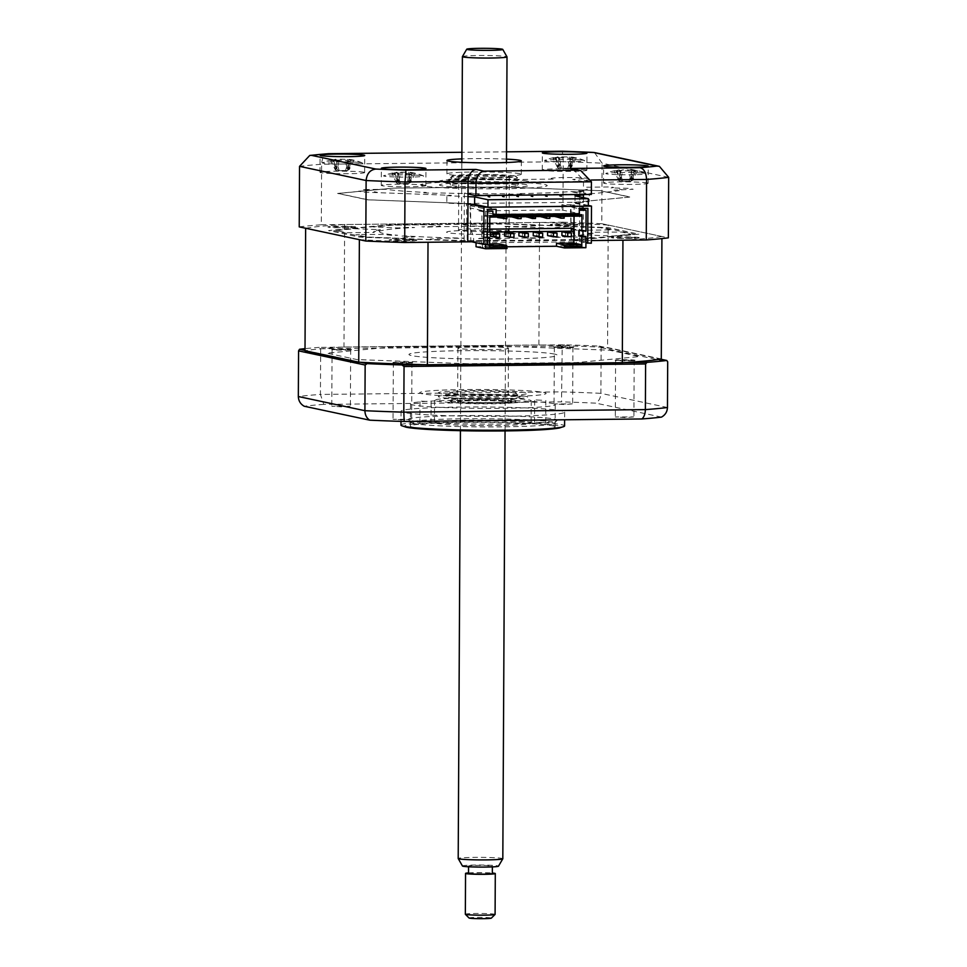<?xml version="1.0" encoding="UTF-8"?>
<svg xmlns="http://www.w3.org/2000/svg" width="967" height="967" viewBox="0 0 967 967"><rect width="100%" height="100%" fill="white"/><g stroke="black" fill="none" stroke-linecap="round" stroke-linejoin="round"><path stroke-width="0.73" stroke-dasharray="4.83 3.63" d="M571.026 231.161L570.421 204.653L561.827 204.738L561.936 209.972L478.774 210.842L478.653 205.62L470.059 205.705L470.844 240.819L571.219 239.756L571.026 231.246M571.219 239.756L585.917 242.886M570.421 204.653L587.9 208.364M561.827 204.738L579.293 208.461M561.936 209.972L579.269 213.659M478.774 210.842L492.868 213.84M478.653 205.62L496.131 209.331M470.059 205.705L487.525 209.428M470.844 240.819L487.344 244.325M588.323 205.427L573.963 202.369L574.809 239.719L634.364 234.219L603.505 227.656L502.514 223.848L390.559 225.033L333.216 230.509L364.063 237.072L465.054 240.88L467.266 240.856L466.42 203.505L469.261 204.11M573.963 202.369L630.351 197.038L600.362 190.668L502.187 186.969L393.351 188.106L337.604 193.436L367.605 199.818L466.42 203.505M465.84 203.481L574.241 202.333L629.759 197.038L599.891 190.68L502.115 186.994L393.726 188.142L338.196 193.436L368.076 199.794L465.84 203.481M574.809 239.719L591.308 243.225M359.47 234.485L355.832 234.836L367.581 237.048L399.178 238.245L414.432 236.891A110.069 6.298 -179.7 0 1 401.438 236.105L405.971 235.912A104.122 5.959 0.3 0 0 464.245 238.112L463.253 238.438A110.069 6.298 0.3 0 1 445.92 238.075L430.194 239.067L432.152 239.49L467.134 240.723L502.163 240.348L505.789 240.009L495.177 238.68A110.069 6.298 -179.7 0 1 477.202 238.607L477.674 238.269A104.122 5.959 0.3 0 0 542.282 237.592L545.726 237.882A110.069 6.298 0.3 0 1 530.085 238.317L527.257 238.644L532.321 239.719L538.728 239.961L573.745 239.598L594.379 237.773L569.249 236.77A110.069 6.298 -179.7 0 1 556.823 237.447L552.967 237.169A104.122 5.959 0.3 0 0 586.05 234.014L591.925 234.099A110.069 6.298 0.3 0 1 587.138 235.066L613.114 235.984L631.052 234.28L621.817 232.032L593.267 232.285A110.069 6.298 -179.7 0 1 593.653 233.313L587.718 233.252A104.122 5.959 0.3 0 0 569.914 229.469L574.773 229.3A110.069 6.298 0.3 0 1 583.633 230.231L611.748 229.892L599.987 227.668L568.403 226.483L553.148 227.837A110.069 6.298 -179.7 0 1 566.13 228.611L561.597 228.816A104.122 5.959 0.3 0 0 503.323 226.616L504.327 226.29A110.069 6.298 0.3 0 1 521.648 226.653L537.374 225.649L535.416 225.238L503.831 224.042L465.417 224.368L461.779 224.719L472.392 226.048A110.069 6.298 -179.7 0 1 490.366 226.109L489.894 226.447A104.122 5.959 0.3 0 0 425.287 227.136L421.842 226.834A110.069 6.298 0.3 0 1 437.483 226.411L440.311 226.073L435.247 224.997L428.852 224.755L393.823 225.13L373.189 226.943L398.319 227.946A110.069 6.298 -179.7 0 1 410.757 227.269L414.613 227.547A104.122 5.959 0.3 0 0 381.518 230.714L375.655 230.63A110.069 6.298 0.3 0 1 380.442 229.662L354.466 228.732L336.516 230.448L345.751 232.696L374.314 232.443A110.069 6.298 -179.7 0 1 373.915 231.415L379.85 231.476A104.122 5.959 0.3 0 0 397.655 235.259L392.807 235.428A110.069 6.298 0.3 0 1 383.935 234.485L359.47 234.485M586.075 169.878A22.314 1.281 0.3 0 0 561.585 168.826A22.314 1.281 0.3 0 0 542.257 169.987A22.314 1.281 0.3 0 0 543.067 170.337A22.314 1.281 0.3 0 0 567.556 171.389A22.314 1.281 0.3 0 0 586.884 170.228A22.314 1.281 0.3 0 0 586.075 169.878M363.822 172.223A22.314 1.281 0.3 0 0 339.332 171.171A22.314 1.281 0.3 0 0 320.004 172.331A22.314 1.281 0.3 0 0 320.802 172.67A22.314 1.281 0.3 0 0 345.304 173.734A22.314 1.281 0.3 0 0 364.632 172.561A22.314 1.281 0.3 0 0 363.822 172.223M425.081 185.253A22.314 1.281 0.3 0 0 400.58 184.201A22.314 1.281 0.3 0 0 381.264 185.362A22.314 1.281 0.3 0 0 382.062 185.7A22.314 1.281 0.3 0 0 406.563 186.752A22.314 1.281 0.3 0 0 425.879 185.591A22.314 1.281 0.3 0 0 425.081 185.253M647.334 182.908A22.314 1.281 0.3 0 0 622.845 181.856A22.314 1.281 0.3 0 0 603.517 183.017A22.314 1.281 0.3 0 0 604.315 183.355A22.314 1.281 0.3 0 0 628.816 184.419A22.314 1.281 0.3 0 0 648.144 183.246A22.314 1.281 0.3 0 0 647.334 182.908M506.478 159.132A37.181 2.127 0.3 0 0 461.863 158.902M519.944 173.697A37.181 2.127 0.3 0 0 479.112 171.945A37.181 2.127 0.3 0 0 446.911 173.879A37.181 2.127 0.3 0 0 448.241 174.459A37.181 2.127 0.3 0 0 489.072 176.212A37.181 2.127 0.3 0 0 521.273 174.278A37.181 2.127 0.3 0 0 519.944 173.697M563.012 195.926L563.193 161.707L562.383 151.239M594.487 152.556L602.09 163.181L668.668 177.336M299.226 226.882A200.798 11.483 -179.7 0 1 321.31 224.767L321.624 164.257C322.144 157.391 324.428 153.874 328.478 153.705M321.31 224.767L562.867 222.217L563.012 196.132M562.867 222.217A200.798 11.483 -179.7 0 1 601.776 223.691L602.09 163.181A200.798 11.483 -179.7 0 0 563.193 161.707L321.624 164.257A200.798 11.483 -179.7 0 0 299.54 166.36M601.776 223.691L668.354 237.846M572.742 168.814L583.512 180.116L583.439 192.735L591.345 194.415M583.415 197.643L583.198 240.626L579.523 239.84L638.994 234.159L608.195 227.608L501.136 223.582L389.375 224.755L328.575 230.557L359.386 237.108L464.1 241.061L467.762 241.835M468.016 193.944L464.353 193.17L471.521 193.098L481.107 195.129L582.207 194.065L572.609 192.022L579.777 191.95L583.439 192.735L583.439 194.5M579.777 191.95L579.765 194.536M579.765 195.31L579.523 239.84M464.353 193.17L464.1 241.061M639.163 237.556A14.13 0.81 0.3 0 0 621.793 236.903A14.13 0.81 0.3 0 0 611.918 237.846A14.13 0.81 0.3 0 0 629.299 238.498A14.13 0.81 0.3 0 0 639.163 237.556M355.651 226.87A14.13 0.81 0.3 0 0 338.281 226.218A14.13 0.81 0.3 0 0 328.405 227.16A14.13 0.81 0.3 0 0 345.787 227.813A14.13 0.81 0.3 0 0 355.651 226.87M577.903 224.537A14.13 0.81 0.3 0 0 560.534 223.885A14.13 0.81 0.3 0 0 550.658 224.815A14.13 0.81 0.3 0 0 568.04 225.48A14.13 0.81 0.3 0 0 577.903 224.537M416.91 239.901A14.13 0.81 0.3 0 0 399.528 239.248A14.13 0.81 0.3 0 0 389.665 240.191A14.13 0.81 0.3 0 0 407.034 240.843A14.13 0.81 0.3 0 0 416.91 239.901M475.293 242.874L575.655 241.81L575.667 240.698L591.321 240.541L583.198 240.626M471.582 180.466L481.179 182.509L582.267 181.445L572.669 179.403L588.178 178.532A18.591 1.064 -179.7 0 0 563.169 177.565A18.591 1.064 -179.7 0 0 554.272 179.1L485.458 179.826A18.591 1.064 -179.7 0 0 463.664 178.605A18.591 1.064 -179.7 0 0 449.74 179.995L471.582 180.466M552.532 425.782A72.368 4.134 -179.7 0 1 555.131 426.894A72.368 4.134 -179.7 0 1 492.457 430.666A72.368 4.134 -179.7 0 1 413.006 427.257A72.368 4.134 -179.7 0 1 410.407 426.145A72.368 4.134 -179.7 0 1 473.081 422.374A72.368 4.134 -179.7 0 1 552.532 425.782M552.64 403.505A72.368 4.134 -179.7 0 1 555.251 404.629A72.368 4.134 -179.7 0 1 492.578 408.4A72.368 4.134 -179.7 0 1 413.127 404.98A72.368 4.134 -179.7 0 1 410.528 403.868A72.368 4.134 -179.7 0 1 473.201 400.096A72.368 4.134 -179.7 0 1 552.64 403.505M400.967 425.093A81.808 4.678 -179.7 0 1 471.823 420.826A81.808 4.678 -179.7 0 1 561.634 424.694A81.808 4.678 -179.7 0 1 564.583 425.951M403.976 412.498A81.808 4.678 -179.7 0 1 401.039 411.241A81.808 4.678 -179.7 0 1 471.896 406.974A81.808 4.678 -179.7 0 1 561.706 410.842A81.808 4.678 -179.7 0 1 564.655 412.099A81.808 4.678 -179.7 0 1 493.799 416.366A81.808 4.678 -179.7 0 1 403.976 412.498M572.307 403.892L564.595 404.52L554.055 403.94L572.307 403.892M554.683 347.274L572.935 347.238L554.683 347.274M350.054 406.237L342.33 406.865L331.79 406.273L350.054 406.237M332.43 349.619L350.683 349.57L340.142 348.99L332.43 349.619M411.313 419.255L403.59 419.883L393.049 419.303L411.313 419.255M393.678 362.649L411.942 362.601L401.402 362.021L393.678 362.649M633.566 416.922L625.842 417.551L615.302 416.958L633.566 416.922M615.943 360.304L634.195 360.256L623.655 359.676L615.943 360.304M667.46 407.506L600.882 393.339L601.123 347.685L599.214 346.101A200.798 11.483 0.3 0 0 564.402 344.796L319.291 347.383L320.669 348.761L320.428 394.427A200.798 11.483 0.3 0 0 298.332 396.53M320.669 348.761L562.226 346.21L561.513 401.861L323.764 404.375L320.428 394.427L561.984 391.877A200.798 11.483 0.3 0 1 600.882 393.339C600.7 397.642 599.069 400.906 595.974 403.166A195.213 11.157 0.3 0 0 561.513 401.861M323.764 404.375A195.213 11.157 0.3 0 0 304.194 406.237M661.501 417.103L595.974 403.166M601.123 347.685L667.701 361.839M599.214 346.101L660.449 359.132M562.226 346.21L564.402 344.796M319.291 347.383A200.798 11.483 0.3 0 0 305.016 348.64M360.764 362.287L305.004 350.429M624.102 362.601L424.791 364.704M467.629 363.725L356.908 359.555L326.894 353.173L389.774 347.165L498.67 346.017L609.379 350.187L639.392 356.569L576.525 362.577L467.629 363.725M516.293 184.878A33.47 1.91 0.3 0 0 479.547 183.295A33.47 1.91 0.3 0 0 450.562 185.035A33.47 1.91 0.3 0 0 451.77 185.555A33.47 1.91 0.3 0 0 488.516 187.139A33.47 1.91 0.3 0 0 517.502 185.386A33.47 1.91 0.3 0 0 516.293 184.878M527.075 181.047A44.627 2.55 0.3 0 0 472.198 178.98A44.627 2.55 0.3 0 0 441.037 181.953A44.627 2.55 0.3 0 0 495.914 184.02A44.627 2.55 0.3 0 0 527.075 181.047M441.012 185.664A44.627 2.55 -179.7 0 1 472.174 182.69A44.627 2.55 -179.7 0 1 527.051 184.757A44.627 2.55 -179.7 0 1 495.89 187.743A44.627 2.55 -179.7 0 1 441.012 185.664M423.087 185.857A63.218 3.614 -179.7 0 1 467.242 181.639A63.218 3.614 -179.7 0 1 544.977 184.576A63.218 3.614 -179.7 0 1 500.833 188.783A63.218 3.614 -179.7 0 1 423.087 185.857M541.75 400.241L534.678 399.903L541.75 400.241M541.629 422.519L534.57 422.168L541.629 422.519M501.752 426.846A71.401 4.086 -179.7 0 1 411.507 422.664A71.401 4.086 -179.7 0 1 463.822 418.771A71.401 4.086 -179.7 0 1 554.067 423.413A71.401 4.086 -179.7 0 1 501.752 426.846M463.048 415.629A74.374 4.255 0.3 0 0 408.558 419.69A74.374 4.255 0.3 0 0 502.562 424.042A74.374 4.255 0.3 0 0 557.052 420.464A74.374 4.255 0.3 0 0 463.048 415.629M427.027 401.45L419.968 401.112L427.027 401.45M426.918 423.727L419.859 423.377L426.918 423.727M495.636 425.54A48.338 2.768 0.3 0 0 531.125 423.062A48.338 2.768 0.3 0 0 469.95 420.077A48.338 2.768 0.3 0 0 434.449 422.555A48.338 2.768 0.3 0 0 495.636 425.54M495.745 403.263A48.338 2.768 0.3 0 0 531.246 400.785A48.338 2.768 0.3 0 0 470.059 397.8A48.338 2.768 0.3 0 0 434.57 400.278A48.338 2.768 0.3 0 0 495.745 403.263M588.323 206.128L574.99 203.288L589.254 201.632L589.29 194.21L581.88 193.968L595.128 193.448L619.194 190.656L613.9 190.136L633.155 189.266L628.864 188.347L611.035 187.924L613.767 187.538L610.999 186.945L586.667 187.211A104.122 5.959 -179.7 0 1 578.641 190.825L585.373 191.043A111.556 6.382 -179.7 0 1 576.924 191.841L570.76 191.575A104.122 5.959 -179.7 0 1 519.702 193.581L522.228 193.992A111.556 6.382 -179.7 0 1 505.741 194.174L504.315 193.751A104.122 5.959 0.3 0 1 440.106 192.953L436.939 193.327A111.556 6.382 0.3 0 1 422.071 192.759L426.229 192.433A104.122 5.959 0.3 0 1 386.534 189.314L362.214 189.568L370.857 190.451L358.576 191.2L362.867 192.107L451.444 195.346L446.875 195.709L446.839 203.13L467.968 204.049M575.027 195.866L574.99 203.288M468.004 196.627L446.875 195.709M622.543 189.822L619.376 189.145L622.543 189.822M583.439 194.887L589.29 194.21M377.456 192.397L374.302 191.732L377.456 192.397M618.82 170.337L620.246 170.53A50.804 30.739 108 0 1 622.978 169.89L630.81 169.987A50.804 39.284 -111.1 0 1 634.219 170.712L637.483 170.966A50.804 37.689 118.7 0 0 634.388 170.265A50.804 37.689 118.7 0 0 634.364 170.265C632.043 169.902 631.717 170.047 633.385 170.7A50.804 30.739 108 0 1 635.73 171.751L631.536 171.921A50.804 29.131 -111.9 0 0 628.804 170.881L620.983 170.784A50.804 37.689 118.7 0 0 617.562 171.751L614.299 171.485A50.804 39.284 -111.1 0 1 617.417 170.506L618.397 170.059A50.804 29.131 -111.9 0 0 616.052 170.7L618.82 170.337M616.052 170.7L620.451 180.055L620.246 170.53M641.725 173.008A20.077 1.148 0.3 0 0 620.681 172.489A20.077 1.148 0.3 0 0 605.983 173.371A20.077 1.148 0.3 0 0 610.02 174.253A20.077 1.148 0.3 0 0 633.675 174.725A20.077 1.148 0.3 0 0 645.763 173.576A20.077 1.148 0.3 0 0 641.725 173.008M622.7 181.373L630.774 181.288L621.999 181.192L622.7 181.373L619.303 169.914A52.061 52.061 0 0 0 605.983 173.371M620.899 181.687L619.146 180.744L617.417 170.506L618.397 170.059L620.633 180.067L622.978 169.89M637.483 170.966L632.769 180.213L634.219 170.712L634.993 170.543M633.905 171.606L634.219 170.712M632.769 180.213L634.364 170.265C632.043 169.902 631.717 170.047 633.385 170.7L631.04 180.889L628.804 170.881M620.983 170.784L619.146 180.744L617.562 171.751L616.789 171.256M620.451 180.055L621.999 181.192M630.774 181.288L632.539 180.225L630.81 169.987M629.674 181.784L631.221 180.902L635.73 171.751M631.221 180.902L631.536 171.921M618.916 180.756L614.299 171.485M419.473 175.353A20.077 1.148 0.3 0 0 398.428 174.834A20.077 1.148 0.3 0 0 383.73 175.716A20.077 1.148 0.3 0 0 387.767 176.598A20.077 1.148 0.3 0 0 411.422 177.07A20.077 1.148 0.3 0 0 423.51 175.921A20.077 1.148 0.3 0 0 419.473 175.353M394.536 173.601L392.046 173.83A50.804 39.284 -111.1 0 1 395.165 172.851L396.144 172.404A50.804 29.131 -111.9 0 0 393.799 173.045L397.993 172.875A50.804 30.739 108 0 1 400.725 172.223L408.558 172.319A50.804 39.284 -111.1 0 1 411.966 173.045L415.218 173.311A50.804 37.689 118.7 0 0 412.135 172.61A50.804 37.689 118.7 0 0 412.111 172.61C409.778 172.247 409.452 172.392 411.132 173.045A50.804 30.739 108 0 1 413.477 174.096L409.271 174.265A50.804 29.131 -111.9 0 0 406.551 173.226L398.73 173.129A50.804 37.689 118.7 0 0 395.31 174.084L394.536 173.601L395.31 174.084L396.893 183.089L398.73 173.129M400.447 183.718L408.509 183.633L399.746 183.525L400.447 183.718L397.038 172.247A52.061 52.061 0 0 0 383.73 175.716M398.646 184.02L396.893 183.089L395.165 172.851L396.144 172.404L398.38 182.412L400.725 172.223M415.218 173.311L410.516 182.558L411.966 173.045L412.74 172.888M399.746 183.525L398.199 182.4L397.993 172.875M409.271 174.265L408.968 183.246L413.477 174.096M408.968 183.246L406.551 173.226M410.516 182.558L412.111 172.61C409.778 172.247 409.452 172.392 411.132 173.045L408.787 183.234L407.409 184.129M408.509 183.633L410.274 182.558L408.558 172.319M396.651 183.101L392.046 173.83M398.199 182.4L393.799 173.045M577.698 243.95L577.686 246.923L574.132 246.162L574.144 243.986M506.829 216.898L497.679 215.315L481.904 215.484L481.832 229.227L489.737 229.143M506.817 218.772L503.589 218.083M512.002 216.85L512.014 215.17L500.906 215.29L500.894 216.959M500.906 215.29L506.829 216.548M521.165 216.753L512.014 215.17M512.002 217.394L521.153 218.627M532.273 216.632L526.35 215.012L515.242 215.133L515.23 217.357M515.242 215.133L521.165 216.39M526.338 216.693L526.35 215.012M526.338 217.249L532.273 217.78M549.848 216.451L540.686 214.867L529.578 214.988L529.565 217.212M529.578 214.988L535.513 216.245L532.285 216.282M540.686 216.548L540.686 214.867M540.686 217.091L549.836 218.324M564.184 216.294L555.034 214.71L543.913 214.831L543.901 217.055M543.913 214.831L549.848 216.088M555.022 216.39L555.034 214.71M555.022 216.946L564.172 218.167M573.564 228.164L481.832 229.227M487.404 232.128L481.421 232.104L481.433 229.143M481.421 232.104L487.404 232.044L482.593 231.415L482.569 236.988L485.579 237.628L485.543 244.337M574.023 216.185L574.035 214.517L558.261 214.686L558.249 216.91M497.667 216.995L497.679 215.315M558.261 214.686L564.184 215.943M574.035 214.517L581.542 216.112M489.81 215.677L489.81 217.079M489.411 217.079L481.904 215.484M585.978 231.004L578.846 230.4M582.968 230.364L582.968 231.028M622.941 240.203A186.667 10.673 0.3 0 0 661.924 236.48L661.912 238.595M661.283 358.987L607.566 347.564A186.667 10.673 0.3 0 0 538.909 344.977L343.986 347.032A186.667 10.673 0.3 0 0 305.004 350.755M661.924 236.48L608.207 225.057L607.566 347.564M608.207 225.057A186.667 10.673 0.3 0 0 539.562 222.47L538.909 344.977M539.562 222.47L344.627 224.525L343.986 347.032M344.627 224.525A186.667 10.673 0.3 0 0 305.645 228.248M411.108 362.988A10.818 0.616 -179.7 0 1 397.364 363.072C392.348 362.806 391.575 362.528 395.019 362.226L407.856 362.154C413.054 362.395 414.142 362.673 411.108 362.988M349.849 349.957A10.818 0.616 -179.7 0 1 336.105 350.042C331.101 349.776 330.315 349.498 333.76 349.196L346.597 349.123C351.807 349.365 352.882 349.643 349.849 349.957M554.671 354.115A74.193 4.243 0.3 0 0 463.435 350.683A74.193 4.243 0.3 0 0 411.616 355.626A74.193 4.243 0.3 0 0 502.864 359.059A74.193 4.243 0.3 0 0 554.671 354.115M633.361 360.643A10.818 0.616 -179.7 0 1 619.617 360.727C614.613 360.461 613.827 360.183 617.272 359.881L630.109 359.809C635.319 360.05 636.395 360.328 633.361 360.643M572.113 347.612A10.818 0.616 -179.7 0 1 558.358 347.697C553.354 347.431 552.568 347.153 556.013 346.851L568.862 346.778C574.06 347.02 575.147 347.298 572.113 347.612M359.373 239.671A186.667 10.673 0.3 0 0 428.018 242.258M471.703 241.798L475.293 241.762L475.293 242.56M575.667 240.698L573.963 240.336L573.987 235.513L572.21 231.234M572.174 231.149L570.965 228.212L571.074 207.023L579.293 208.763M585.893 247.709L576.405 245.691L576.429 241.98L575.655 241.81M475.293 241.762L473.588 241.399L473.612 236.564L470.591 229.276L470.699 208.074L485.712 211.265L485.603 232.056M573.963 240.336L473.588 241.399M408.497 239.647C413.707 239.889 414.783 240.167 411.749 240.481A10.818 0.616 -179.7 0 1 398.005 240.565C392.989 240.3 392.215 240.009 395.66 239.719L408.497 239.647M347.25 226.616C352.447 226.858 353.523 227.136 350.489 227.45A10.818 0.616 -179.7 0 1 336.746 227.535C331.741 227.269 330.956 226.991 334.401 226.689L347.25 226.616M493.811 234.461A37.181 2.127 0.3 0 0 519.63 231.983A37.181 2.127 0.3 0 0 518.638 231.802M518.082 231.717A37.181 2.127 0.3 0 0 471.642 230.291A37.181 2.127 0.3 0 0 447.939 232.745A37.181 2.127 0.3 0 0 490.221 234.485M630.762 237.302C635.96 237.544 637.035 237.822 634.001 238.136A10.818 0.616 -179.7 0 1 620.258 238.22C615.254 237.955 614.468 237.677 617.913 237.374L630.762 237.302M569.503 224.271C574.7 224.513 575.788 224.791 572.754 225.106A10.818 0.616 -179.7 0 1 558.999 225.19C553.994 224.924 553.209 224.646 556.654 224.344L569.503 224.271M499.141 243.889L499.117 246.863L507.022 248.543M489.653 245.666L489.653 247.238M487.38 237.604L485.579 237.628M487.38 237.096L486.691 236.939L486.715 231.379L489.725 232.02M482.569 236.988L486.691 236.939M482.593 231.415L486.715 231.379M494.306 214.154L578.907 213.26L579.293 210.286M487.525 211.253L485.712 211.265M481.82 232.189L481.747 244.071L489.266 245.666M489.532 247.056L489.544 244.083L482.376 244.167L482.364 247.129L493.085 247.818L482.364 247.129M482.376 244.167L485.93 244.917L485.918 247.89M485.93 244.917L489.665 244.881M481.747 244.071L489.665 243.986M493.097 244.844L493.085 247.818M572.005 246.887L577.021 246.839L572.005 246.887L571.993 247.637L577.021 247.576L571.993 247.637M573.31 247.347L573.31 246.609M577.021 246.839L577.021 247.576M574.132 246.162L566.964 246.247L577.686 246.923M506.962 246.778L499.117 246.863M476.03 246.742L576.405 245.691M570.53 244.022L570.518 246.996M566.976 243.273L566.964 246.247M547.576 235.585L551.154 235.549L551.178 231.826M551.154 235.549L556.992 236.782M518.892 235.888L528.308 237.084M522.482 235.851L522.494 232.128M504.556 236.033L513.973 237.241M508.146 235.996L508.158 232.285M561.912 235.428L571.328 236.637M496.047 236.625L499.637 237.386M493.823 233.24L493.823 232.431M565.502 235.392L565.514 231.681M533.24 235.73L536.818 235.694L536.842 231.983M536.818 235.694L542.644 236.939M507.276 401.764A25.287 1.45 -179.7 0 1 508.183 402.151A25.287 1.45 -179.7 0 1 486.28 403.469A25.287 1.45 -179.7 0 1 458.515 402.272A25.287 1.45 -179.7 0 1 457.609 401.885A25.287 1.45 -179.7 0 1 479.511 400.568A25.287 1.45 -179.7 0 1 507.276 401.764M507.554 347.927A25.287 1.45 -179.7 0 1 508.461 348.325A25.287 1.45 -179.7 0 1 486.57 349.643A25.287 1.45 -179.7 0 1 458.805 348.446A25.287 1.45 -179.7 0 1 457.899 348.06A25.287 1.45 -179.7 0 1 479.789 346.742A25.287 1.45 -179.7 0 1 507.554 347.927M452.072 402.345A31.984 1.825 -179.7 0 1 450.973 401.958A31.984 1.825 -179.7 0 1 477.71 400.181A31.984 1.825 -179.7 0 1 513.731 401.692A31.984 1.825 -179.7 0 1 514.819 402.284A31.984 1.825 -179.7 0 1 486.268 403.855A31.984 1.825 -179.7 0 1 452.072 402.345M515.169 400.193A33.47 1.91 0.3 0 0 477.48 398.622A33.47 1.91 0.3 0 0 449.498 400.471A33.47 1.91 0.3 0 0 450.646 400.87A33.47 1.91 0.3 0 0 486.437 402.453A33.47 1.91 0.3 0 0 516.318 400.822A33.47 1.91 0.3 0 0 515.169 400.193M580.478 159.978A20.077 1.148 0.3 0 0 559.434 159.47A20.077 1.148 0.3 0 0 544.735 160.341A20.077 1.148 0.3 0 0 548.773 161.223A20.077 1.148 0.3 0 0 572.416 161.707A20.077 1.148 0.3 0 0 584.515 160.546A20.077 1.148 0.3 0 0 580.478 159.978M555.529 158.225L553.039 158.455A50.804 39.284 -111.1 0 1 556.17 157.476L557.149 157.041A50.804 29.131 -111.9 0 0 554.792 157.669L558.999 157.512A50.804 30.739 108 0 1 561.73 156.859L569.551 156.956A50.804 39.284 -111.1 0 1 572.96 157.681L576.223 157.935A50.804 37.689 118.7 0 0 573.141 157.234A50.804 37.689 118.7 0 0 573.117 157.234C570.784 156.872 570.457 157.017 572.138 157.681A50.804 30.739 108 0 1 574.471 158.721L570.276 158.89A50.804 29.131 -111.9 0 0 567.556 157.851L559.724 157.754A50.804 37.689 118.7 0 0 556.303 158.721L555.529 158.225L556.303 158.721L557.886 167.714L559.724 157.754M561.452 168.355L569.515 168.27L560.751 168.161L561.452 168.355L558.044 156.884A52.061 52.061 0 0 0 544.735 160.341M559.651 168.657L557.886 167.714L556.17 157.476L557.149 157.041L559.385 167.049L561.73 156.859M576.223 157.935L571.509 167.182L572.96 157.681L573.733 157.512M554.792 157.669L559.204 167.025L558.999 157.512M559.204 167.025L560.751 168.161M571.509 167.182L573.117 157.234C570.784 156.872 570.457 157.017 572.138 157.681L569.793 167.871L567.556 157.851M569.515 168.27L571.279 167.194L569.551 156.956M568.415 168.766L569.974 167.883L574.471 158.721M569.974 167.883L570.276 158.89M557.657 167.726L553.039 158.455M450.682 393.448A33.47 1.91 -179.7 0 1 449.474 392.928A33.47 1.91 -179.7 0 1 478.46 391.188A33.47 1.91 -179.7 0 1 515.206 392.771A33.47 1.91 -179.7 0 1 516.414 393.279A33.47 1.91 -179.7 0 1 487.428 395.032A33.47 1.91 -179.7 0 1 450.682 393.448M525.939 396.361A44.627 2.55 0.3 0 0 471.074 394.294A44.627 2.55 0.3 0 0 439.912 397.268A44.627 2.55 0.3 0 0 494.778 399.347A44.627 2.55 0.3 0 0 525.939 396.361M421.999 393.75A63.218 3.614 -179.7 0 1 466.142 389.532A63.218 3.614 -179.7 0 1 543.889 392.469A63.218 3.614 -179.7 0 1 499.746 396.675A63.218 3.614 -179.7 0 1 421.999 393.75M439.925 393.557A44.627 2.55 -179.7 0 1 471.086 390.583A44.627 2.55 -179.7 0 1 525.963 392.65A44.627 2.55 -179.7 0 1 494.802 395.624A44.627 2.55 -179.7 0 1 439.925 393.557M514.903 175.982A31.984 1.825 0.3 0 0 480.708 174.471A31.984 1.825 0.3 0 0 452.157 176.03A31.984 1.825 0.3 0 0 453.245 176.635A31.984 1.825 0.3 0 0 489.266 178.133A31.984 1.825 0.3 0 0 516.003 176.369A31.984 1.825 0.3 0 0 514.903 175.982M451.807 178.133A33.47 1.91 -179.7 0 1 450.658 177.505A33.47 1.91 -179.7 0 1 480.539 175.873A33.47 1.91 -179.7 0 1 516.33 177.457A33.47 1.91 -179.7 0 1 517.478 177.855A33.47 1.91 -179.7 0 1 489.495 179.705A33.47 1.91 -179.7 0 1 451.807 178.133M508.171 229.88A25.287 1.45 -179.7 0 1 509.077 230.267A25.287 1.45 -179.7 0 1 487.187 231.584A25.287 1.45 -179.7 0 1 459.422 230.388A25.287 1.45 -179.7 0 1 458.515 230.001A25.287 1.45 -179.7 0 1 480.406 228.683A25.287 1.45 -179.7 0 1 508.171 229.88M508.461 176.054A25.287 1.45 -179.7 0 1 509.367 176.441A25.287 1.45 -179.7 0 1 487.465 177.759A25.287 1.45 -179.7 0 1 459.7 176.562A25.287 1.45 -179.7 0 1 458.793 176.175A25.287 1.45 -179.7 0 1 480.696 174.858A25.287 1.45 -179.7 0 1 508.461 176.054M358.213 162.323A20.077 1.148 0.3 0 0 337.169 161.803A20.077 1.148 0.3 0 0 322.47 162.686A20.077 1.148 0.3 0 0 326.508 163.568A20.077 1.148 0.3 0 0 350.163 164.039A20.077 1.148 0.3 0 0 362.25 162.891A20.077 1.148 0.3 0 0 358.213 162.323M333.277 160.57L330.787 160.8A50.804 39.284 -111.1 0 1 333.905 159.821L334.884 159.374A50.804 29.131 -111.9 0 0 332.539 160.014L336.734 159.845A50.804 30.739 108 0 1 339.465 159.204L347.298 159.301A50.804 39.284 -111.1 0 1 350.707 160.026L353.97 160.28A50.804 37.689 118.7 0 0 350.876 159.579A50.804 37.689 118.7 0 0 350.852 159.579C348.531 159.217 348.205 159.362 349.873 160.014A50.804 30.739 108 0 1 352.218 161.066L348.023 161.235A50.804 29.131 -111.9 0 0 345.292 160.196L337.471 160.099A50.804 37.689 118.7 0 0 334.05 161.066L333.277 160.57L334.05 161.066L335.404 170.071L330.787 160.8M339.187 170.688L347.262 170.603L338.486 170.506L339.187 170.688L335.779 159.229A52.061 52.061 0 0 0 322.47 162.686M335.404 170.071L333.905 159.821L334.884 159.374L337.12 169.382L339.465 159.204M353.97 160.28L349.256 169.527L350.707 160.026L351.48 159.857M338.486 170.506L336.939 169.37L336.734 159.845M349.256 169.527L350.852 159.579C348.531 159.217 348.205 159.362 349.873 160.014L347.528 170.204L345.292 160.196M347.262 170.603L349.027 169.539L347.298 159.301M346.162 171.099L347.709 170.216L352.218 161.066M347.709 170.216L348.023 161.235M337.386 170.99L335.634 170.059L337.471 160.099M336.939 169.37L332.539 160.014M462.407 56.606A22.314 1.281 -179.7 0 1 488.964 55.542A22.314 1.281 -179.7 0 1 506.998 56.848M502.816 858.756A22.314 1.281 0.3 0 0 484.769 857.403A22.314 1.281 0.3 0 0 458.201 858.515M462.456 865.997A18.022 1.027 -179.7 0 1 483.911 865.066A18.022 1.027 -179.7 0 1 498.476 866.19M478.194 866.722A11.894 0.677 -179.7 0 1 468.572 865.997A11.894 0.677 -179.7 0 1 482.738 865.405A11.894 0.677 -179.7 0 1 492.372 866.13A11.894 0.677 -179.7 0 1 478.194 866.722M468.536 873.419A11.894 0.677 -179.7 0 1 482.702 872.826A11.894 0.677 -179.7 0 1 492.324 873.552M495.092 914.395A14.88 0.846 0.3 0 0 483.053 913.501A14.88 0.846 0.3 0 0 465.345 914.25M468.536 872.911A14.88 0.846 -179.7 0 1 483.27 872.669A14.88 0.846 -179.7 0 1 492.336 873.044M469.055 918.009A11.157 0.641 -179.7 0 1 482.328 917.417A11.157 0.641 -179.7 0 1 491.333 918.13M506.515 151.831L461.9 152.303L506.515 151.819M591.248 180.031L583.512 180.116L591.417 181.796M407.494 427.317A78.085 4.46 -179.7 0 1 462.021 422.108A78.085 4.46 -179.7 0 1 558.044 425.722A78.085 4.46 -179.7 0 1 560.401 427.402M448.204 181.881A37.181 2.127 -179.7 0 1 474.168 179.403A37.181 2.127 -179.7 0 1 519.895 181.131A37.181 2.127 -179.7 0 1 493.932 183.609A37.181 2.127 -179.7 0 1 448.204 181.881M518.771 396.446A37.181 2.127 0.3 0 0 473.044 394.717A37.181 2.127 0.3 0 0 447.08 397.195A37.181 2.127 0.3 0 0 492.807 398.924A37.181 2.127 0.3 0 0 518.771 396.446M542.257 169.987L542.354 152.907M320.004 172.331L320.089 155.252M381.264 185.362L381.349 168.282M603.517 183.017L603.601 165.937M446.911 173.879L446.972 160.522M521.273 174.278L521.346 160.909M648.144 183.246L648.228 166.179M425.879 185.591L425.976 168.512M364.632 172.561L364.716 155.494M586.884 170.228L586.969 153.149M555.251 404.629L555.131 426.894M401.039 411.241L400.991 421.37M572.935 347.238L572.645 404.037M350.683 349.57L350.392 406.37M411.942 362.601L411.64 419.4M634.195 360.256L633.905 417.055M615.604 360.159L615.302 416.958M393.351 362.504L393.049 419.303M332.092 349.474L331.79 406.273M554.345 347.141L554.055 403.94M564.655 412.099L564.607 419.787M410.528 403.868L410.407 426.145M517.502 185.386L519.521 182.231C528.115 183.44 453.426 184.443 448.954 181.953L450.562 185.035M545.726 422.228L545.835 399.951M411.507 422.664L408.558 419.69M431.004 423.437L431.125 401.172M531.246 400.785L531.125 423.062M434.57 400.278L434.449 422.555M419.859 423.377L419.968 401.112M554.067 423.413L557.052 420.464M534.57 422.168L534.678 399.903M634.195 170.627L633.905 171.618M645.763 173.576A52.061 52.061 0 0 0 634.388 170.265M632.321 170.144L628.973 181.578M410.068 172.477L406.708 183.923M423.51 175.921A52.061 52.061 0 0 0 412.135 172.61M508.461 348.325L508.183 402.151M450.973 401.958L449.498 400.471M514.819 402.284L516.318 400.822M457.899 348.06L457.609 401.885M571.062 157.113L567.714 168.548M584.515 160.546A52.061 52.061 0 0 0 573.141 157.234M449.474 392.928L447.455 396.095C446.15 394.887 502.9 393.617 518.022 396.361L516.414 393.279M452.157 176.03L450.658 177.505M509.367 176.441L509.077 230.267M458.793 176.175L458.515 230.001M516.003 176.369L517.478 177.855M348.809 159.458L345.461 170.893M362.25 162.891A52.061 52.061 0 0 0 350.876 159.579M460.437 430.69L461.839 162.299M468.572 865.997L468.56 866.77M492.372 866.13L492.36 866.903M505.052 430.931L506.104 231.935M506.104 231.85L506.466 162.529"/><path stroke-width="1.45" d="M585.917 242.886L591.308 243.225L591.502 206.104L483.959 207.24L483.766 244.361L487.344 244.325L487.525 209.428L496.131 209.331L496.107 214.529L579.269 213.659L579.293 208.461L587.9 208.364L587.718 243.261M492.868 213.84L496.107 214.529M467.774 240.964L483.766 244.361M469.261 204.11L483.959 207.24M588.323 205.427L591.502 206.104M586.171 152.798A22.314 1.281 0.3 0 0 561.67 151.746A22.314 1.281 0.3 0 0 542.354 152.907A22.314 1.281 0.3 0 0 543.152 153.257A22.314 1.281 0.3 0 0 567.653 154.309A22.314 1.281 0.3 0 0 586.969 153.149A22.314 1.281 0.3 0 0 586.171 152.798M363.918 155.143A22.314 1.281 0.3 0 0 339.417 154.091A22.314 1.281 0.3 0 0 320.089 155.252A22.314 1.281 0.3 0 0 320.899 155.602A22.314 1.281 0.3 0 0 345.388 156.654A22.314 1.281 0.3 0 0 364.716 155.494A22.314 1.281 0.3 0 0 363.918 155.143M425.166 168.173A22.314 1.281 0.3 0 0 400.676 167.122A22.314 1.281 0.3 0 0 381.349 168.282A22.314 1.281 0.3 0 0 382.146 168.621A22.314 1.281 0.3 0 0 406.648 169.684A22.314 1.281 0.3 0 0 425.976 168.512A22.314 1.281 0.3 0 0 425.166 168.173M647.431 165.828A22.314 1.281 0.3 0 0 622.929 164.777A22.314 1.281 0.3 0 0 603.601 165.937A22.314 1.281 0.3 0 0 604.411 166.288A22.314 1.281 0.3 0 0 628.901 167.339A22.314 1.281 0.3 0 0 648.228 166.179A22.314 1.281 0.3 0 0 647.431 165.828M461.863 158.902A37.181 2.127 0.3 0 0 446.972 160.522A37.181 2.127 0.3 0 0 448.313 161.09A37.181 2.127 0.3 0 0 489.145 162.843A37.181 2.127 0.3 0 0 521.346 160.909A37.181 2.127 0.3 0 0 520.004 160.341A37.181 2.127 0.3 0 0 506.478 159.132M475.921 195.624L591.345 194.415L591.417 181.796L475.982 183.005L468.076 181.325C468.608 174.568 471.231 170.603 475.933 169.443L483.838 171.123C479.136 172.283 476.513 176.248 475.982 183.005L475.921 195.624L468.016 193.944L468.076 181.325L405.016 181.989L405.935 170.18L475.933 169.443M562.443 151.227L506.515 151.831L562.443 151.227L594.487 152.556L659.409 166.36L668.668 177.336A200.798 11.483 -179.7 0 1 646.572 179.451L591.248 180.031M483.838 171.123L577.758 170.132L569.853 168.451L639.84 167.714A189.641 10.842 0.3 0 0 656.919 166.082L593.122 152.387M468.016 193.944L467.762 241.835L404.702 242.499A200.798 11.483 -179.7 0 1 365.792 241.037L299.226 226.882L299.54 166.36L309.766 155.433L328.478 153.705A189.641 10.842 0.3 0 0 311.41 155.336L375.873 169.056A189.641 10.842 0.3 0 0 405.935 170.18M309.766 155.433L311.41 155.336M365.792 241.037L366.118 180.527C366.856 173.589 370.107 169.769 375.873 169.056M639.84 167.714C643.889 168.584 646.137 172.489 646.572 179.451L646.258 239.961A200.798 11.483 -179.7 0 0 668.354 237.846L668.668 177.336M569.853 168.451L580.647 170.494L591.417 181.796M656.919 166.082L659.409 166.36M577.758 170.132L580.647 170.494M583.439 194.5L583.415 197.643M579.765 194.536L579.765 195.31M404.702 242.499L405.016 181.989A200.798 11.483 -179.7 0 1 366.118 180.527L299.54 166.36M646.258 239.961L591.321 240.541L622.941 240.203L622.301 362.71A186.667 10.673 0.3 0 0 661.283 358.987L661.912 238.595M564.607 419.787L564.583 425.951A81.808 4.678 -179.7 0 1 564.172 426.411A81.808 4.678 -179.7 0 1 489.689 430.218A81.808 4.678 -179.7 0 1 403.904 426.35A81.808 4.678 -179.7 0 1 401.365 425.565A81.808 4.678 -179.7 0 1 400.967 425.093L400.991 421.37M624.102 362.601L646.996 362.359L645.605 363.955L645.376 409.609C645.243 413.888 644.095 417.007 641.931 418.965A195.213 11.157 0.3 0 0 661.501 417.103C665.26 414.988 667.242 411.785 667.46 407.506L667.701 361.839L666.771 360.473L660.449 359.132M645.605 363.955L404.049 366.493L403.807 412.16L645.376 409.609A200.798 11.483 0.3 0 0 667.46 407.506M360.764 362.287L367.073 363.628L365.151 365.03L364.91 410.697A200.798 11.483 0.3 0 0 403.807 412.16L404.182 421.479L641.931 418.965M365.151 365.03L298.573 350.876L298.332 396.53L364.91 410.697C365.043 414.976 366.65 418.131 369.72 420.174A195.213 11.157 0.3 0 0 404.182 421.479M369.72 420.174L304.194 406.237C300.459 404.061 298.501 400.822 298.332 396.53M305.016 348.64A200.798 11.483 0.3 0 0 299.528 349.268L298.573 350.876M305.004 350.429L299.528 349.268M367.073 363.628A200.798 11.483 0.3 0 0 401.885 364.946L404.049 366.493M424.791 364.704L401.885 364.946M646.996 362.359A200.798 11.483 0.3 0 0 666.771 360.473M588.359 198.694L588.323 206.128L487.948 207.18L487.984 199.758L588.359 198.694L575.027 195.866L583.439 194.887M487.948 207.18L474.616 204.351L467.968 204.049M487.984 199.758L474.652 196.917L474.616 204.351M474.652 196.917L468.004 196.627M547.141 196.337L545.557 195.999L547.141 196.337M504.121 196.785L502.538 196.446L504.121 196.785M518.457 196.639L516.874 196.301L518.457 196.639M532.805 196.482L531.221 196.144L532.805 196.482M489.785 196.942L488.202 196.603L489.785 196.942M561.476 196.18L559.893 195.842L561.476 196.18M577.698 243.95L566.976 243.273L577.698 243.95M574.144 243.986L574.144 243.2M503.589 218.083L497.667 217.551L506.817 218.772L506.829 216.898M503.589 218.808L503.602 216.934M512.002 216.85L517.925 218.651L521.153 218.627L521.165 216.753M517.925 218.651L517.937 216.777M532.273 216.632L532.273 218.506L526.338 216.693M532.273 218.506L535.5 218.469L532.273 217.78M535.5 218.469L535.5 216.596M540.686 216.548L546.609 218.349L549.836 218.324L549.848 216.451M546.609 218.349L546.621 216.475M555.022 216.39L560.945 218.204L564.172 218.167L564.184 216.294M560.945 218.204L560.957 216.33M573.564 228.26L573.939 231.222L487.404 232.128M489.81 217.079L581.542 216.112L581.941 214.71L489.81 215.677L489.725 232.02L487.404 232.044L573.552 231.137M489.737 229.143L573.963 228.248L574.023 216.185M582.968 231.028L582.944 235.924L578.822 235.972L581.832 236.613L581.771 246.271L564.39 246.452L564.377 247.939L556.484 246.259L506.962 246.778M581.832 236.613L585.954 236.564L585.893 247.709L564.377 247.939M582.944 235.924L585.954 236.564M579.293 208.763L586.087 210.214L585.978 231.004L578.846 230.4L578.822 235.972M358.733 362.178L359.373 239.671L305.645 228.248L305.004 350.755L358.733 362.178A186.667 10.673 0.3 0 0 427.378 364.764L622.301 362.71M471.703 241.798L428.018 242.258L427.378 364.764M475.293 242.56L476.054 243.031L476.03 246.742L485.519 248.761L485.543 244.337M490.221 234.485A37.181 2.127 0.3 0 0 493.811 234.461M489.665 243.986L499.141 243.889L506.648 245.485L489.653 245.666M485.519 248.761L507.022 248.543L506.648 245.485M487.38 237.604L489.701 237.58L489.653 247.238L507.034 247.056M489.701 237.58L487.38 237.096M581.941 214.71L581.856 231.04M579.293 210.286L586.087 210.214M494.306 214.154L492.868 214.166L492.88 211.193L487.525 211.253M489.665 244.881L493.097 244.844L489.665 244.119M581.771 246.271L581.385 244.699L564.003 244.881L556.496 243.285L573.878 243.104L573.939 231.222M581.385 244.699L573.878 243.104M556.484 246.259L556.496 243.285M564.003 244.881L564.39 246.452M553.402 236.818L556.992 236.782L557.004 233.071L547.588 231.875L553.426 233.107L553.402 236.818L547.576 235.585L547.588 231.875M557.004 233.071L553.426 233.107M524.718 237.12L528.308 237.084L528.333 233.373L518.916 232.177L524.743 233.41L524.718 237.12L518.892 235.888L518.916 232.177M528.333 233.373L524.743 233.41M510.383 237.278L513.973 237.241L513.985 233.53L504.581 232.322L510.407 233.567L510.383 237.278L504.556 236.033L504.581 232.322M513.985 233.53L510.407 233.567M567.738 236.673L571.328 236.637L571.352 232.914L561.936 231.717L567.762 232.962L567.738 236.673L561.912 235.428L561.936 231.717M571.352 232.914L567.762 232.962M496.047 237.423L499.637 237.386L499.649 233.676L496.071 233.712L496.047 237.423L490.221 236.19L496.047 236.625M499.649 233.676L493.823 232.431L490.233 232.479L496.071 233.712M493.799 236.153L493.823 233.24M490.221 236.19L490.233 232.479M533.24 235.73L533.252 232.02L539.078 233.265L539.066 236.975L533.24 235.73M539.066 236.975L542.644 236.939L542.668 233.216L533.252 232.02M542.668 233.216L539.078 233.265M488.178 48.35A18.022 1.027 0.3 0 0 466.735 49.22A18.022 1.027 0.3 0 0 481.3 50.332A18.022 1.027 0.3 0 0 502.755 49.402A18.022 1.027 0.3 0 0 488.178 48.35M506.466 162.529L507.01 56.884A22.314 1.281 -179.7 0 1 507.01 56.884A22.314 1.281 -179.7 0 1 480.442 57.996A22.314 1.281 -179.7 0 1 462.395 56.654A22.314 1.281 -179.7 0 1 462.407 56.606L466.735 49.22M460.437 430.69L458.201 858.515A22.314 1.281 0.3 0 0 458.213 858.563A22.314 1.281 0.3 0 0 476.248 859.868A22.314 1.281 0.3 0 0 502.804 858.793A22.314 1.281 0.3 0 0 502.816 858.756L505.052 430.931M502.804 858.793L498.476 866.19A18.022 1.027 -179.7 0 1 477.033 867.061A18.022 1.027 -179.7 0 1 462.456 865.997L458.213 858.563M492.36 866.903L492.324 873.552A11.894 0.677 -179.7 0 1 478.157 874.144A11.894 0.677 -179.7 0 1 468.536 873.419L468.56 866.77M465.55 873.406L465.345 914.25A14.88 0.846 0.3 0 0 465.369 914.298A14.88 0.846 0.3 0 0 477.372 915.145A14.88 0.846 0.3 0 0 495.068 914.444A14.88 0.846 0.3 0 0 495.092 914.395L495.297 873.564A14.88 0.846 -179.7 0 1 477.589 874.301A14.88 0.846 -179.7 0 1 465.55 873.406A14.88 0.846 -179.7 0 1 468.536 872.911M495.068 914.444L491.333 918.13A11.157 0.641 -179.7 0 1 478.061 918.65A11.157 0.641 -179.7 0 1 469.055 918.009L465.369 914.298M492.336 873.044A14.88 0.846 -179.7 0 1 495.297 873.564M592.457 152.375A189.641 10.842 0.3 0 0 562.383 151.239M328.079 153.693L461.9 152.278L328.478 153.705M560.401 427.402A78.085 4.46 -179.7 0 1 489.048 431.004A78.085 4.46 -179.7 0 1 407.494 427.317M564.172 426.411L559.458 427.982C551.952 429.348 537.797 430.267 516.994 430.726C484.394 431.342 454.744 430.919 428.03 429.445C411.096 428.345 407.288 427.45 405.983 427.16L401.365 425.565M461.839 162.299L462.395 56.654M502.755 49.402L506.998 56.848"/></g></svg>

